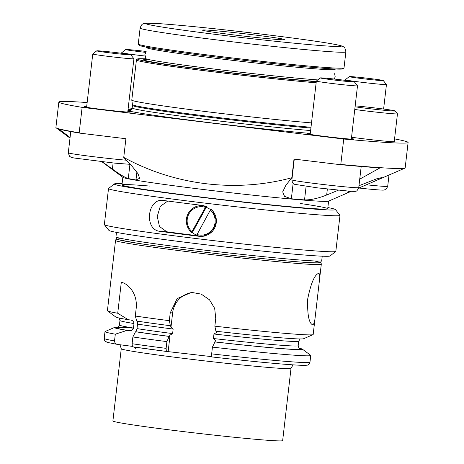 <?xml version="1.0" encoding="UTF-8"?>
<svg xmlns="http://www.w3.org/2000/svg" width="464" height="464" viewBox="0 0 464 464"><rect width="100%" height="100%" fill="white"/><g stroke="black" fill="none" stroke-linecap="round" stroke-linejoin="round"><path stroke-width="0.7" d="M351.265 191.313L328.466 201.156A103.565 3.022 -173.4 0 1 225.388 192.119A103.565 3.022 -173.4 0 1 122.972 177.381L101.889 161.745M394.562 138.904A175.804 5.127 -173.4 0 1 408.105 142.483L405.165 167.916A175.804 5.127 -173.4 0 1 404.91 168.142A175.804 5.127 -173.4 0 1 340.785 164.459L343.725 139.026L82.128 107.358A175.804 5.127 -173.4 0 1 58.835 102.068A175.804 5.127 -173.4 0 1 87.145 102.544M359.728 179.168L379.946 167.904A175.317 5.116 -173.4 0 1 340.129 164.656L340.785 164.459M102.341 161.797L112.404 169.087C119.631 174.36 124.92 177.521 128.284 178.57A104.081 3.039 -173.4 0 0 135.969 179.957L139.629 178.304L137.988 173.693L132.397 166.663L123.743 157.389C174.916 185.484 236.159 192.746 291.839 177.741L285.888 185.246L282.698 191.876L284.502 196.365L291.363 198.766A104.081 3.039 6.6 0 0 304.535 199.909C310.741 200.019 318.118 198.389 326.668 195.025L338.337 190.205M70.07 137.495L58.974 129.05A175.317 5.116 -173.4 0 0 79.773 133.139L79.187 132.785A175.804 5.127 -173.4 0 1 56.086 127.786A175.804 5.127 -173.4 0 1 55.895 127.501L58.835 102.068M358.666 188.1C368.648 183.773 381.837 178.269 381.988 177.532L376.693 178.802L358.968 185.733M348.65 191.133L347.455 192.177C347.472 192.473 348.632 192.177 350.935 191.29M123.743 157.389L125.906 138.724L79.773 133.139M291.839 177.741L294.002 159.077L340.129 164.656M79.187 132.785L82.128 107.358M408.105 142.483A175.804 5.127 -173.4 0 1 343.725 139.026M86.664 106.697A23.304 0.679 6.6 0 0 84.059 106.708A23.304 0.679 6.6 0 0 105.055 109.817A23.304 0.679 6.6 0 0 129.966 112.143A23.304 0.679 6.6 0 0 130.349 112.068A23.304 0.679 6.6 0 0 127.815 111.459M128.238 107.828A23.304 0.679 6.6 0 0 132.112 108.303M310.248 133.765A23.304 0.679 6.6 0 0 307.644 133.777A23.304 0.679 6.6 0 0 328.64 136.886A23.304 0.679 6.6 0 0 353.551 139.212A23.304 0.679 6.6 0 0 353.939 139.13A23.304 0.679 6.6 0 0 351.399 138.527M128.064 109.324A109.278 3.19 -173.4 0 1 131.608 109.394M310.288 133.423A109.278 3.19 -173.4 0 1 203.992 121.957A109.278 3.19 -173.4 0 1 127.89 110.815M311.506 122.896A103.565 3.022 -173.4 0 1 198.279 110.629A103.565 3.022 -173.4 0 1 131.782 100.114A103.565 3.022 -173.4 0 1 131.782 100.091L136.422 59.984A103.565 3.022 -173.4 0 0 202.542 70.476A103.565 3.022 -173.4 0 0 316.146 82.795M203.116 29.969A41.424 1.206 -173.4 0 1 247.753 34.139A41.424 1.206 -173.4 0 1 284.728 39.649A41.424 1.206 -173.4 0 1 243.443 36.064A41.424 1.206 -173.4 0 1 202.437 30.125A41.424 1.206 -173.4 0 1 203.116 29.969M354.351 81.85L357.489 85.805A20.712 0.603 -173.4 0 1 357.5 85.828A20.712 0.603 -173.4 0 1 354.194 85.77A20.712 0.603 -173.4 0 1 331.058 83.352A20.712 0.603 -173.4 0 1 316.344 81.067A20.712 0.603 -173.4 0 1 316.355 81.049L320.317 77.911A17.139 0.499 -173.4 0 1 337.392 79.396A17.139 0.499 -173.4 0 1 354.351 81.85A17.139 0.499 -173.4 0 1 351.625 81.821A17.139 0.499 -173.4 0 1 332.247 79.785A17.139 0.499 -173.4 0 1 320.317 77.911M130.767 54.781L133.905 58.742A20.712 0.603 -173.4 0 1 133.916 58.76A20.712 0.603 -173.4 0 1 113.268 56.979A20.712 0.603 -173.4 0 1 92.759 53.998A20.712 0.603 -173.4 0 1 92.771 53.981L96.732 50.843A17.139 0.499 -173.4 0 1 121.678 53.296A17.139 0.499 -173.4 0 1 130.767 54.781A17.139 0.499 -173.4 0 1 113.692 53.325A17.139 0.499 -173.4 0 1 96.732 50.843M144.861 55.993A20.712 0.603 -173.4 0 1 121.713 52.71A20.712 0.603 -173.4 0 1 121.725 52.693L125.68 49.555A17.139 0.499 -173.4 0 1 146.143 51.446M145.708 52.38A17.139 0.499 -173.4 0 1 125.68 49.555M383.299 80.562L386.442 84.518A20.712 0.603 -173.4 0 1 386.448 84.535A20.712 0.603 -173.4 0 1 375.596 83.816A20.712 0.603 -173.4 0 1 345.297 79.773A20.712 0.603 -173.4 0 1 345.309 79.762L349.264 76.624A17.139 0.499 -173.4 0 1 366.34 78.109A17.139 0.499 -173.4 0 1 383.299 80.562A17.139 0.499 -173.4 0 1 374.332 79.982A17.139 0.499 -173.4 0 1 357.303 77.998A17.139 0.499 -173.4 0 1 349.264 76.624M203.528 236.222L201.707 236.228A103.565 3.022 -173.4 0 1 201.254 236.17M197.925 235.764A103.565 3.022 -173.4 0 1 166.796 231.797L159.448 226.478L157.255 216.381L160.271 206.387L167.759 201.04M300.481 203.51A103.565 3.022 -173.4 0 1 327.723 208.736A103.565 3.022 -173.4 0 1 206.167 197.664A103.565 3.022 -173.4 0 1 121.968 184.927A103.565 3.022 -173.4 0 1 149.681 186.064M122.102 183.744A111.331 3.248 6.6 0 0 114.306 183.947A111.331 3.248 6.6 0 0 212.97 198.708A111.331 3.248 6.6 0 0 333.604 209.995A111.331 3.248 6.6 0 0 335.402 209.525A111.331 3.248 6.6 0 0 327.862 207.553M339.99 215.366L335.826 251.355A116.51 3.399 -173.4 0 1 335.762 251.447L330.026 255.989A111.331 3.248 -173.4 0 1 219.118 246.332A111.331 3.248 -173.4 0 1 108.93 230.411L104.383 224.68A116.51 3.399 -173.4 0 1 104.348 224.576L108.512 188.581A116.51 3.399 6.6 0 0 213.504 204.137A116.51 3.399 6.6 0 0 338.065 215.754A116.51 3.399 6.6 0 0 339.99 215.366A116.51 3.399 6.6 0 0 339.95 215.261L335.402 209.525M114.306 183.947L108.57 188.488A116.51 3.399 6.6 0 0 108.512 188.581M166.796 231.797L160.097 231.345C143.643 230.086 147.366 197.339 163.664 200.494A116.51 3.399 6.6 0 0 202.942 205.477L212.657 210.61L216.578 220.963L212.616 231.298L202.838 236.286L199.369 236.333L201.707 236.228M160.097 231.345A116.51 3.399 6.6 0 0 199.369 236.333M335.762 251.447A116.51 3.399 -173.4 0 1 333.9 251.743A116.51 3.399 -173.4 0 1 211.027 240.329A116.51 3.399 -173.4 0 1 104.383 224.68M196.661 235.138A15.277 15.022 87.5 0 1 192.345 232.557L191.69 232.586A15.277 15.022 87.5 0 1 206.109 206.416L206.631 206.393M211.23 209.194L210.998 209.206A15.277 15.022 87.5 0 1 196.579 235.376L210.302 210.134A14.239 14.007 87.5 0 1 196.898 234.465M203.273 205.535A15.277 15.022 -92.5 0 0 202.623 205.546L200.663 205.633M202.02 236.159L203.986 236.072A15.277 15.022 -92.5 0 0 204.763 236.014M191.69 232.586L192.009 231.675A14.239 14.007 87.5 0 1 205.413 207.344L206.109 206.416M205.413 207.344L192.009 231.675M206.735 206.434L192.345 232.557M210.998 209.206L210.302 210.134M351.55 137.234A25.891 0.754 6.6 0 0 363.863 138.835A25.891 0.754 6.6 0 0 394.249 141.601L397.462 113.837A25.891 0.754 -173.4 0 1 367.076 111.07A25.891 0.754 -173.4 0 1 354.763 109.469M355.18 105.873A23.304 0.679 -173.4 0 1 380.294 108.605A23.304 0.679 -173.4 0 1 395.183 110.948L397.457 113.813A25.891 0.754 -173.4 0 1 397.462 113.837M395.183 110.948A23.304 0.679 -173.4 0 1 367.842 108.477A23.304 0.679 -173.4 0 1 355.07 106.795M118.036 327.219A94.639 2.761 6.6 0 0 114.585 327.433L105.142 331.511A103.565 3.022 6.6 0 0 104.992 331.65A103.565 3.022 6.6 0 0 115.304 334.179L114.521 340.936C114.695 343.018 115.843 344.195 117.966 344.485L132.13 346.341M114.521 340.936A103.565 3.022 6.6 0 1 104.209 338.407C104.423 340.321 104.939 341.376 105.769 341.574C107.735 342.154 103.118 341.719 117.723 344.445L117.966 344.485M114.585 327.433A94.639 2.761 6.6 0 0 127.008 330.409L115.304 334.179M116.945 238.96L115.832 239.702L115.542 240.456L107.41 310.718A103.565 3.022 6.6 0 0 107.526 310.886L115.791 317.016A94.639 2.761 6.6 0 0 128.25 319.713L130.262 319.957C132.478 320.212 133.725 321.407 133.997 323.536L133.475 328.06C132.721 330.066 131.237 330.931 129.027 330.652L127.008 330.409M107.526 310.886A103.565 3.022 6.6 0 0 117.723 313.246L128.25 319.713M133.638 346.956L135.523 348.325L135.273 347.2M211.654 356.636L166.327 351.422A100.456 2.929 6.6 0 1 132.443 346.776L132.101 343.725A103.565 3.022 6.6 0 0 166.124 348.365L166.907 341.608L169.157 336.417L170.062 335.107L172.625 333.581L173.147 329.057L171.007 326.963L170.392 325.722L169.331 320.676L170.23 312.887L177.184 298.567L191.493 292.384L201.231 294.112L209.49 299.802L214.681 308.409L215.754 318.403L214.855 326.186A103.565 3.022 6.6 0 0 313.02 334.66A103.565 3.022 6.6 0 0 313.171 334.527L315.224 316.744C314.696 322.103 313.786 324.777 312.487 324.765C308.827 322.892 307.238 314.267 307.719 298.891C310.88 283.394 314.499 274.879 318.577 273.348L318.71 273.354C319.783 273.586 320.015 276.034 319.4 280.685L315.224 316.744M166.327 351.428L132.443 346.776M166.344 351.428L166.124 348.365M216.212 331.221L216.531 332.473L213.968 333.999L213.446 338.523L215.592 340.617L212.437 347.118L211.654 353.875L211.851 356.938C240.259 360.163 263.888 362.552 282.744 364.101C297.563 365.261 305.561 365.615 306.739 365.174C308.142 365.325 309.215 364.339 309.964 362.216L310.747 355.453A103.565 3.022 6.6 0 0 310.631 355.285L302.371 349.16A94.639 2.761 6.6 0 0 299.06 348.168M137.135 321.047C137.541 321.013 137.675 322.033 137.53 324.098L137.008 328.622L135.894 331.737L135.523 331.754L132.878 336.963A103.565 3.022 6.6 0 0 166.907 341.608M132.878 336.963L132.101 343.725M212.437 347.118A103.565 3.022 6.6 0 0 310.747 355.453M135.523 331.754A94.639 2.761 6.6 0 0 169.157 336.417M214.681 341.927A94.639 2.761 6.6 0 0 302.371 349.16M117.723 313.246L121.301 282.321C126.91 283.063 137.779 292.442 136.207 308.212L135.302 316.036L136.764 321.059A94.639 2.761 6.6 0 0 170.392 325.722M214.855 326.186L215.922 331.232A94.639 2.761 6.6 0 0 303.572 338.743L313.02 334.66M135.302 316.036A103.565 3.022 6.6 0 0 169.331 320.676M291.009 368.358A85.44 2.494 6.6 0 1 205.848 361.015A85.44 2.494 6.6 0 1 121.261 348.719L112.903 420.958A85.44 2.494 6.6 0 0 197.49 433.254A85.44 2.494 6.6 0 0 282.651 440.603L291.009 368.358L293.033 364.861M171.007 326.963L172.649 312.782A23.304 22.922 87.5 0 1 192.931 292.366M168.183 351.347L170.062 335.107M322.231 256.192L321.714 260.664A103.565 3.022 -173.4 0 1 218.492 251.766A103.565 3.022 -173.4 0 1 115.959 236.86L116.476 232.389M314.221 260.93A101.494 2.958 -173.4 0 1 225.649 254.608A101.494 2.958 -173.4 0 1 119.451 238.815M129.183 111.111A105.809 3.086 -173.4 0 1 130.053 110.246A105.809 3.086 -173.4 0 1 130.639 110.229M310.619 130.552A102.271 2.981 -173.4 0 1 198.157 118.401A102.271 2.981 -173.4 0 1 132.176 107.95C131.121 110.014 130.448 110.838 130.152 110.415M310.909 128.047A102.271 2.981 -173.4 0 1 198.447 115.89A102.271 2.981 -173.4 0 1 132.466 105.444L132.176 107.95M311.002 127.252A102.376 2.987 -173.4 0 1 198.818 115.13A102.376 2.987 -173.4 0 1 132.455 104.655L132.466 105.444M316.268 81.716A102.527 2.993 -173.4 0 1 195.193 68.457A102.527 2.993 -173.4 0 1 139.264 58.731A102.527 2.993 -173.4 0 1 145.226 58.824L139.096 58.725C137.019 58.876 136.126 59.293 136.422 59.984M145.209 59.456A96.442 2.813 -173.4 0 1 146.781 59.427M316.303 81.438A96.442 2.813 -173.4 0 1 202.762 69.24A96.442 2.813 -173.4 0 1 144.635 59.491M317.794 79.912A94.894 2.767 -173.4 0 1 211.926 68.782A94.894 2.767 -173.4 0 1 145.336 58.412L144.478 59.554M335.223 69.014L335.112 69.426A94.894 2.767 -173.4 0 1 240.532 61.271A94.894 2.767 -173.4 0 1 146.583 47.612L146.572 47.189M341.869 68.214A102.527 2.993 -173.4 0 1 240.683 59.949A102.527 2.993 -173.4 0 1 140.285 44.886M344.021 67.848A103.565 3.022 -173.4 0 1 240.799 58.951A103.565 3.022 -173.4 0 1 138.266 44.045L139.252 45.426C141.172 46.238 147.477 47.485 158.16 49.149C176.326 51.968 200.512 55.181 230.712 58.777C274.473 63.991 319.348 68.382 335.408 69.02C343.522 69.31 342.966 68.869 343.261 68.817L344.021 67.848L345.866 51.91A103.565 3.022 -173.4 0 1 242.643 43.007A103.565 3.022 -173.4 0 1 140.111 28.107L138.266 44.045M147.477 23.229A98.385 2.871 -173.4 0 1 307.006 40.003A98.385 2.871 -173.4 0 1 276.277 41.371A98.385 2.871 -173.4 0 1 147.477 23.229M291.363 198.766L293.138 183.384M304.535 199.909L306.101 186.377M326.668 195.025L327.364 189.028M112.404 169.087L113.112 162.968M128.284 178.57L129.932 164.331M135.969 179.957L136.88 172.063M353.388 187.543A33.657 0.98 6.6 0 0 358.753 187.624C357.448 190.304 356.572 191.441 356.12 191.04C356.509 191.394 354.351 191.452 349.641 191.209L317.625 187.879L294.57 184.307C293.892 183.524 292.691 184.759 291.879 179.887A33.657 0.98 6.6 0 0 315.793 183.605A33.657 0.98 6.6 0 0 353.388 187.543M70.754 131.567L68.295 152.824A33.657 0.98 6.6 0 0 89.552 156.206A33.657 0.98 6.6 0 0 126.37 160.208M366.369 184.788A33.657 0.98 6.6 0 0 370.069 185.165A33.657 0.98 6.6 0 0 387.701 186.337C386.402 189.016 385.52 190.153 385.068 189.753C383.067 189.979 386.964 190.791 367.714 188.958L358.875 188.024M133.458 328.164A93.078 2.714 6.6 0 0 129.027 330.652M117.363 327.497C117.902 327.735 118.593 326.905 119.439 325.009A89.97 2.627 6.6 0 0 133.475 328.06M119.439 325.009L119.967 320.485A89.97 2.627 6.6 0 0 133.997 323.536M211.654 353.875A103.565 3.022 6.6 0 0 309.964 362.216M135.894 331.737A93.078 2.714 6.6 0 0 169.447 336.4M214.971 341.916A93.078 2.714 6.6 0 0 299.419 348.458M213.446 338.523A89.97 2.627 6.6 0 0 298.195 345.692C298.839 348.064 299.321 349.032 299.645 348.592M137.008 328.622A89.97 2.627 6.6 0 0 172.625 333.581M137.53 324.098A89.97 2.627 6.6 0 0 173.147 329.057M213.968 333.999A89.97 2.627 6.6 0 0 298.717 341.168L300.127 338.952M115.542 240.456A103.565 3.022 6.6 0 0 218.074 255.362A103.565 3.022 6.6 0 0 321.297 264.265L321.192 263.465L320.276 262.485M117.288 239.169A102.01 2.975 6.6 0 0 218.254 253.773A102.01 2.975 6.6 0 0 319.893 262.612M170.23 312.887L172.649 312.782M358.666 188.117L404.91 168.142M70 138.098L56.086 127.786M122.85 177.289L121.968 184.927M328.605 201.098L327.723 208.736M321.714 260.664L320.317 262.467C319.789 262.537 321.221 263.221 308.061 262.543C289.768 261.493 248.455 257.375 208.388 252.607C178.483 249.04 154.529 245.862 136.526 243.066L119.451 239.923L116.98 238.989L115.959 236.86M132.455 104.655L131.782 100.114M145.412 57.745L145.336 58.412M345.866 51.91C345.245 48.366 344.421 46.661 343.406 46.794C342.687 46.388 342.884 45.849 332.172 43.877C315.224 40.826 274.323 35.415 234.332 30.92C202.925 27.399 178.42 25.01 160.805 23.751L146.647 23.2C142.837 24.006 142.065 22.933 140.111 28.107M294.286 159.111L291.879 179.887M361.195 166.495L358.753 187.624M316.344 81.067L310.178 134.38M357.5 85.828L351.329 139.142M92.759 53.998L86.594 107.317M133.916 58.76L127.745 112.079M68.295 152.824L69.461 156.223L70.986 157.238L74.118 158.009L114.637 163.125L130.222 164.331M121.713 52.71L121.643 53.296M389.012 175.009L387.701 186.337M345.297 79.773L345.228 80.365M386.448 84.535L383.612 109.034M146.09 51.875L144.855 54.706L146.23 58.905M334.324 79.054L335.176 76.728L334.619 73.689M104.209 338.407L104.992 331.65M119.967 320.485L119.097 318.008M121.261 348.719L119.985 344.729M298.195 345.692L298.717 341.168M319.4 280.685L321.297 264.265"/></g></svg>
